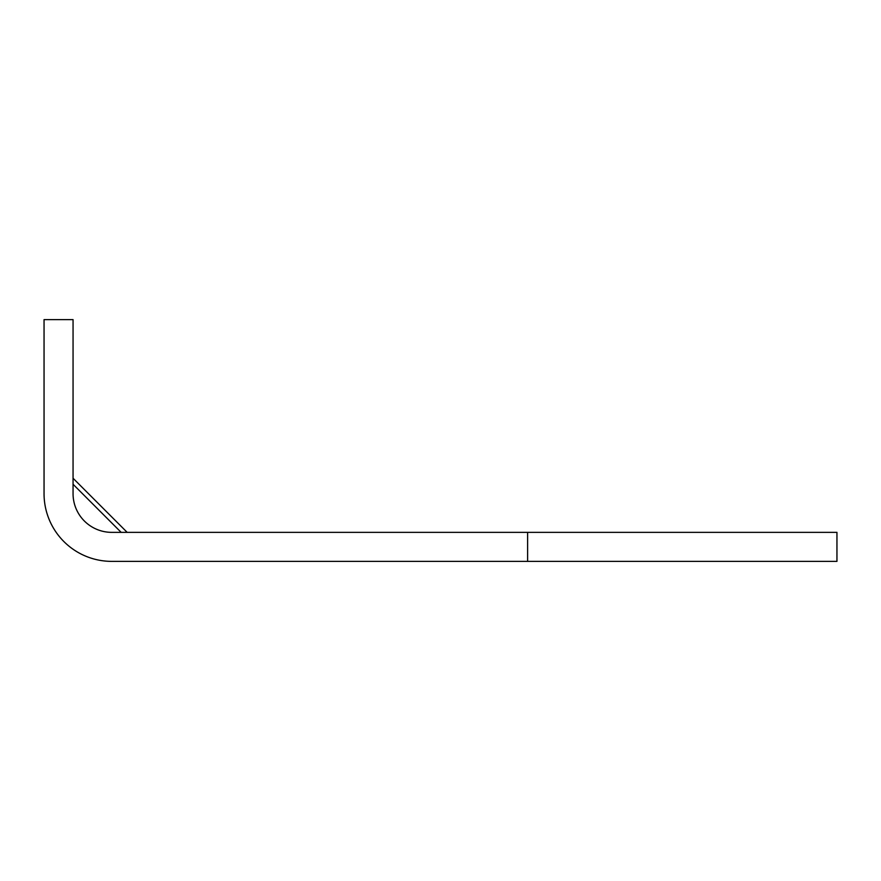 <?xml version="1.0" encoding="UTF-8"?>
<svg xmlns="http://www.w3.org/2000/svg" width="881" height="881" viewBox="0 0 881 881"><rect width="100%" height="100%" fill="white"/><g stroke="black" fill="none" stroke-linecap="round" stroke-linejoin="round"><path stroke-width="1.32" d="M527.62 561.373L836.95 561.373L836.95 532.355L111.733 532.355A38.676 38.676 0 0 1 73.057 493.679L73.057 319.627L44.05 319.627L44.05 493.679A67.683 67.683 0 0 0 111.733 561.373L527.62 561.373L527.62 532.355M127.172 532.355L73.057 478.251M121.16 532.355L73.057 484.264"/></g></svg>
